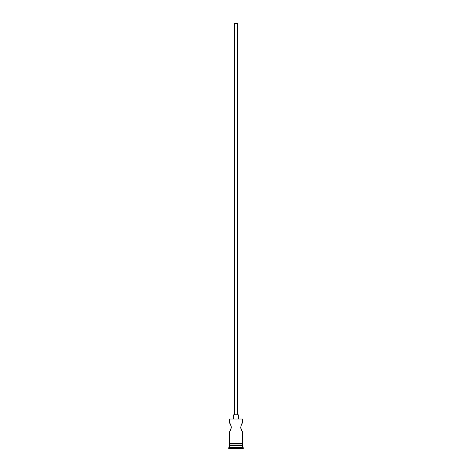 <?xml version="1.0" encoding="UTF-8"?>
<svg xmlns="http://www.w3.org/2000/svg" width="472" height="472" viewBox="0 0 472 472"><rect width="100%" height="100%" fill="white"/><g stroke="black" fill="none" stroke-linecap="round" stroke-linejoin="round"><path stroke-width="0.71" d="M229.416 419.024L242.584 419.024L229.416 419.024L229.416 422.717L230.643 424.759M234.354 414.811L234.354 23.6L237.646 23.6L237.646 414.811M233.693 418.764L233.693 414.811L238.307 414.811L238.307 418.764M241.717 424.074L242.584 422.717C242.042 422.989 241.41 424.523 240.702 427.325C241.41 430.122 242.036 431.662 242.584 431.933L241.711 430.558M241.363 429.898L241.039 429.137M241.033 429.113L240.797 428.257M241.033 425.526L241.357 424.759M230.967 425.526L231.203 426.375M231.209 426.399L231.209 428.251M230.637 429.909L230.283 430.576M229.811 445.373L228.755 448.4L243.245 448.4L243.245 447.739L228.755 447.739M242.189 445.373L242.584 445.763L229.416 445.763M242.584 445.763L242.584 447.084L229.416 447.084M242.584 447.084L243.245 447.739M229.416 443.397L229.416 431.933C229.964 431.662 230.59 430.122 231.298 427.319C230.584 424.517 229.958 422.983 229.416 422.717M242.584 431.933L242.584 443.397M242.584 419.024L242.584 422.717M229.416 444.052L229.416 445.373L242.584 445.373L242.584 444.052M229.351 443.397L242.649 443.397A0.33 0.33 0 0 1 242.98 443.721A0.33 0.33 0 0 1 242.649 444.052L229.351 444.052A0.33 0.33 0 0 1 229.02 443.721A0.33 0.33 0 0 1 229.351 443.397"/></g></svg>
